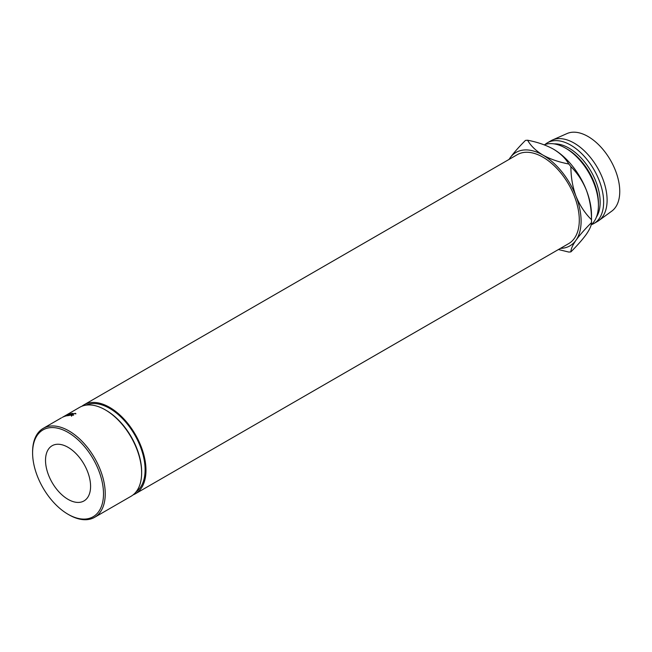 <?xml version="1.0" encoding="UTF-8"?>
<svg xmlns="http://www.w3.org/2000/svg" width="652" height="652" viewBox="0 0 652 652"><rect width="100%" height="100%" fill="white"/><g stroke="black" fill="none" stroke-linecap="round" stroke-linejoin="round"><path stroke-width="0.98" d="M103.505 493.808A50.139 28.949 -120 0 0 68.052 432.398A50.139 28.949 -120 0 0 32.6 452.871L32.6 451.869A51.361 29.658 60 0 1 43.236 428.356A51.361 29.658 60 0 1 82.82 442.113A51.361 29.658 60 0 1 105.241 493.808A51.361 29.658 60 0 1 94.605 517.321A51.361 29.658 60 0 1 68.916 514.778L68.052 514.273A50.139 28.949 -120 0 0 103.505 493.808M105.322 409.88L106.186 410.385A50.139 28.949 60 0 1 141.639 471.787L141.639 472.79A51.361 29.658 -120 0 0 105.322 409.88A51.361 29.658 -120 0 0 79.634 407.337L62.29 417.402M68.052 499.359A31.866 18.395 60 0 1 47.237 471.274A31.866 18.395 60 0 1 52.119 445.74A31.866 18.395 60 0 1 68.052 447.321A31.866 18.395 60 0 1 88.868 475.398A31.866 18.395 60 0 1 83.986 500.932A31.866 18.395 60 0 1 68.052 499.359M75.469 413.906L74.874 413.49L71.867 414.395L71.785 415.283L73.635 415.145L70.701 415.137L75.265 413.278L75.958 413.8L74.874 413.49M71.573 416.22L71.182 415.096L71.859 415.495M71.41 415.503L70.799 415.397M75.371 413.596L75.958 413.8M65.559 415.471L65.07 415.886M65.233 416.22L66.83 415.039L63.912 416.669A51.361 29.658 60 0 0 63.66 416.767L67.702 414.509A51.361 29.658 60 0 1 67.743 414.493L65.917 415.837L70.155 413.784A51.361 29.658 60 0 1 70.196 413.775L66.928 415.813A51.361 29.658 60 0 0 66.651 415.862L69.006 414.403L65.29 416.204A51.361 29.658 60 0 0 65.233 416.22M73 413.376L72.625 413.596A51.361 29.658 60 0 0 71.125 413.751L70 414.403A51.361 29.658 60 0 1 71.5 414.248L71.117 414.46A51.361 29.658 60 0 0 69.625 414.623L68.215 415.438A51.361 29.658 60 0 1 69.707 415.275L69.332 415.495A51.361 29.658 60 0 0 67.555 415.699L71.223 413.58A51.361 29.658 60 0 1 73 413.376M86.048 405.145A50.139 28.949 60 0 1 124.141 420.328A50.139 28.949 60 0 1 145.111 469.79A50.139 28.949 60 0 1 136.105 491.852M81.891 406.245A51.361 29.658 60 0 1 83.969 404.835A51.361 29.658 60 0 1 123.554 418.6A51.361 29.658 60 0 1 145.975 470.288A51.361 29.658 60 0 1 135.339 493.8A51.361 29.658 60 0 1 133.073 494.892M135.339 493.8L568.658 243.628A51.361 29.658 -120 0 0 579.294 220.115A51.361 29.658 -120 0 0 556.873 168.42A51.361 29.658 -120 0 0 517.289 154.663L83.969 404.835M598.438 205.152L598.438 203.147A44.124 25.477 60 0 0 567.24 149.112L565.504 148.11A46.577 26.887 60 0 1 598.438 205.152A46.577 26.887 60 0 1 591.152 224.801M554.11 143.88A44.124 25.477 60 0 1 568.968 148.11A44.124 25.477 60 0 1 596.401 217.132M544.966 144.557A46.577 26.887 60 0 1 547.419 142.804A46.577 26.887 60 0 1 570.704 145.111A46.577 26.887 60 0 1 601.128 186.146A46.577 26.887 60 0 1 593.988 223.465A46.577 26.887 60 0 1 591.242 224.72M547.419 142.804L550.883 140.799A46.577 26.887 60 0 1 552.366 140.041A46.577 26.887 60 0 1 574.168 143.106A46.577 26.887 60 0 1 604.192 182.837A46.577 26.887 60 0 1 598.854 220.555A46.577 26.887 60 0 1 597.46 221.468L593.988 223.465M552.366 140.041L567.036 133.554A44.858 25.901 60 0 1 588.039 136.504A44.858 25.901 60 0 1 616.955 174.769A44.858 25.901 60 0 1 611.812 211.101L598.854 220.555M553.369 149.112C560.427 153.399 565.553 158.363 568.756 163.994C558.968 162.136 550.369 159.178 542.969 155.111C535.92 150.824 530.793 145.869 527.59 140.229C537.378 142.087 545.968 145.054 553.369 149.112A53.929 31.133 60 0 1 586.392 190.188A53.929 31.133 60 0 1 591.503 215.16L591.503 221.158A61.28 35.379 -120 0 0 591.486 219.716C584.999 213.318 579.84 205.478 575.993 196.195A53.929 31.133 -120 0 0 542.969 155.111A53.929 31.133 -120 0 0 509.945 158.061A53.929 31.133 -120 0 0 509.082 159.406M544.192 144.842A46.577 26.887 60 0 1 565.504 148.11L567.24 149.112M560.443 248.371A53.929 31.133 -120 0 0 575.993 240.229C579.767 235.013 584.934 229.129 591.486 222.585C591.535 225.274 589.84 229.154 586.392 234.223C582.619 239.439 577.46 245.323 570.907 251.868C570.85 249.178 572.546 245.299 575.993 240.229A53.929 31.133 -120 0 0 575.993 196.195C572.578 186.831 570.883 176.985 570.907 166.667A61.28 35.379 -120 0 0 568.756 163.994M558.438 249.529L568.756 252.055A61.28 35.379 -120 0 0 570.907 251.868M570.907 166.667C577.387 173.073 582.554 180.914 586.392 190.188C589.816 199.561 591.511 209.406 591.486 219.716M591.486 222.585A61.28 35.379 -120 0 0 591.503 221.158M527.59 140.229A61.28 35.379 -120 0 0 525.439 140.424C518.951 146.887 513.792 152.764 509.945 158.061L509.008 159.438M94.605 517.321L131.003 496.302A51.361 29.658 -120 0 0 141.639 472.79M32.6 452.871A50.139 28.949 -120 0 0 68.052 514.273M43.236 428.356L61.41 417.859"/></g></svg>
